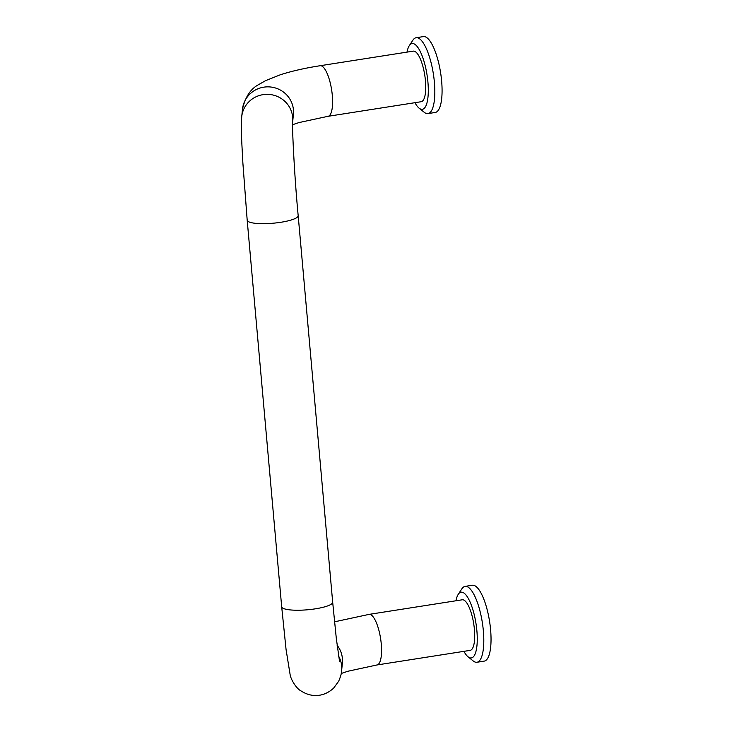 <?xml version="1.0" encoding="UTF-8"?>
<svg xmlns="http://www.w3.org/2000/svg" width="732" height="732" viewBox="0 0 732 732"><rect width="100%" height="100%" fill="white"/><g stroke="black" fill="none" stroke-linecap="round" stroke-linejoin="round"><path stroke-width="1.1" d="M463.905 651.343A33.279 9.909 -98.9 0 0 468.041 656.787L473.147 660.914A38.393 11.438 -98.9 0 0 476.971 662.259A38.393 11.438 -98.9 0 0 483.358 630.856A38.393 11.438 -98.9 0 0 465.085 586.387A38.393 11.438 -98.9 0 0 461.855 588.839L458.25 594.32A33.279 9.909 -98.9 0 0 455.981 600.771M476.971 662.259L484.218 661.124A38.393 11.438 -98.9 0 0 490.596 629.721A38.393 11.438 -98.9 0 0 472.332 585.252L465.085 586.387M468.041 656.787A33.279 9.909 -98.9 0 0 476.88 630.737A33.279 9.909 -98.9 0 0 468.965 599.691A33.279 9.909 -98.9 0 0 458.25 594.32M407.019 52.118A33.279 9.909 81.1 0 1 409.289 45.668L412.894 40.178A38.393 11.438 81.1 0 1 416.124 37.735A38.393 11.438 81.1 0 1 434.387 82.194A38.393 11.438 81.1 0 1 428.01 113.597A38.393 11.438 81.1 0 1 424.185 112.261L419.07 108.135A33.279 9.909 81.1 0 1 414.943 102.69M416.124 37.735L423.361 36.6A38.393 11.438 81.1 0 1 441.634 81.06A38.393 11.438 81.1 0 1 435.247 112.463L428.01 113.597M409.289 45.668A33.279 9.909 81.1 0 1 420.003 51.039A33.279 9.909 81.1 0 1 427.918 82.085A33.279 9.909 81.1 0 1 419.07 108.135M425.457 80.776A25.593 7.622 81.1 0 1 421.202 101.711L328.055 116.306A25.593 7.622 -98.9 0 0 332.31 95.37A25.593 7.622 -98.9 0 0 320.131 65.724L413.278 51.139A25.593 7.622 81.1 0 1 425.457 80.776M474.418 629.428A25.593 7.622 81.1 0 1 470.164 650.364L377.017 664.958A25.593 7.622 -98.9 0 0 381.271 644.023A25.593 7.622 -98.9 0 0 369.093 614.377L462.24 599.792A25.593 7.622 81.1 0 1 474.418 629.428M320.131 65.724C304.933 68.094 291.638 71.123 280.246 74.801L265.487 80.703L258.689 84.592C250.628 88.773 245.211 97.027 242.466 109.333A25.593 25.016 -174.3 0 1 268.058 86.852A25.593 25.016 -174.3 0 1 293.431 109.809A25.593 25.016 -174.3 0 1 293.404 114.412L292.663 121.878C291.876 120.551 294.044 172.596 298.18 215.638A25.593 5.316 174.9 0 1 280.896 222.272A25.593 5.316 174.9 0 1 272.148 223.297A25.593 5.316 174.9 0 1 247.187 220.195L281.683 606.746L286.075 649.604L290.211 675.178C291.29 680.394 296.735 688.812 300.843 690.816C308.328 695.72 314.861 695.729 317.697 695.4C320.561 695.272 327.003 694.211 333.6 688.162L338.669 681.245C340.691 676.45 341.679 672.882 341.624 670.558L342.375 663.064A25.593 25.016 -174.3 0 0 342.393 658.461A25.593 25.016 -174.3 0 0 337.123 645.276M281.683 606.746A25.593 5.316 -5.1 0 0 306.644 609.857A25.593 5.316 -5.1 0 0 315.391 608.823A25.593 5.316 -5.1 0 0 332.676 602.189L336.308 638.414L339.566 661.563M341.624 670.558A25.593 25.016 -174.3 0 0 341.652 665.955A25.593 25.016 -174.3 0 0 338.587 656.082M292.663 121.905L292.663 121.86A25.593 25.016 -174.3 0 0 292.681 117.303A25.593 25.016 -174.3 0 0 264.966 94.428A25.593 25.016 -174.3 0 0 241.716 116.827C240.883 131.55 241.853 142.703 242.868 162.879L247.187 220.195M341.222 673.486L347.92 671.244L377.017 664.958M292.58 124.705L298.958 122.583L328.055 116.306M242.466 109.333L241.716 116.827M298.18 215.638L332.676 602.189M334.533 621.816L369.093 614.377"/></g></svg>
